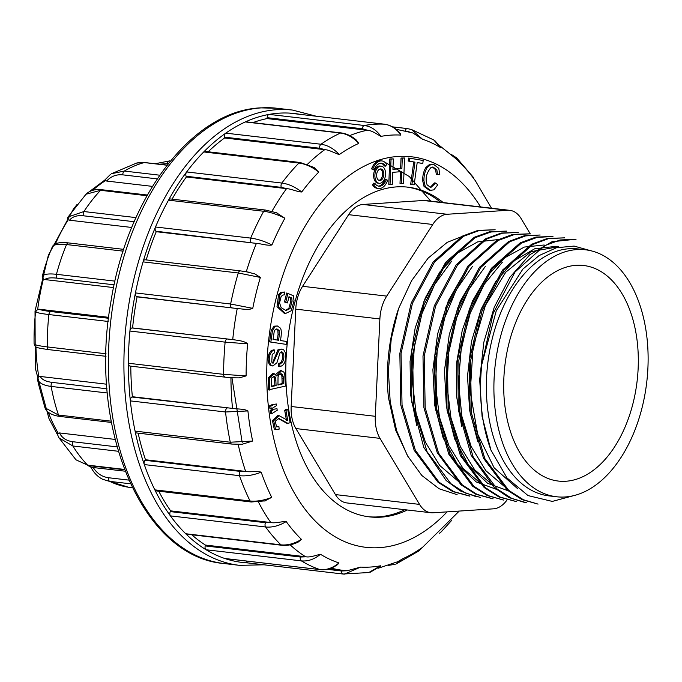 <?xml version="1.0" encoding="UTF-8"?>
<svg xmlns="http://www.w3.org/2000/svg" width="682" height="682" viewBox="0 0 682 682"><rect width="100%" height="100%" fill="white"/><g stroke="black" fill="none" stroke-linecap="round" stroke-linejoin="round"><path stroke-width="1.02" d="M530.298 233.917L521.176 218.683A31.918 19.582 96.7 0 0 509.855 210.354A31.918 19.582 96.7 0 0 507.655 210.295L447.145 214.267A31.918 19.582 96.7 0 0 432.746 224.48L386.72 296.116A31.918 19.582 96.7 0 0 379.883 318.954L375.288 416.301A31.918 19.582 96.7 0 0 380.01 438.373L419.549 504.399A31.918 19.582 96.7 0 0 430.871 512.736A31.918 19.582 96.7 0 0 433.07 512.787L493.572 508.823A31.918 19.582 96.7 0 0 506.726 500.409M467.554 234.344L447.256 242.315L428.143 258.128L411.604 280.686L398.595 308.537A133.766 82.062 96.7 0 0 388.425 397.64L395.62 430.044L408.151 456.983M404.869 509.701A165.973 101.814 -83.3 0 1 368.263 516.717M406.711 187.03A165.973 101.814 -83.3 0 1 440.725 202.29M430.871 512.736L346.746 502.924A31.918 19.582 -83.3 0 1 335.425 494.586L419.549 504.399M380.01 438.373L295.886 428.56L335.425 494.586M295.886 428.56A31.918 19.582 -83.3 0 1 291.163 406.489L375.288 416.301M379.883 318.954L295.758 309.142L291.163 406.489M295.758 309.142A31.918 19.582 -83.3 0 1 302.595 286.304L386.72 296.116M432.746 224.48L348.621 214.668L302.595 286.304M348.621 214.668A31.918 19.582 -83.3 0 1 363.02 204.455L447.145 214.267M507.655 210.295L423.531 200.482L363.02 204.455M423.531 200.482A31.918 19.582 -83.3 0 1 425.73 200.542L509.855 210.354M638.122 368.877A108.523 66.572 -83.3 0 1 558.439 481.074A108.523 66.572 -83.3 0 1 504.885 365.569A108.523 66.572 -83.3 0 1 583.579 265.494A108.523 66.572 -83.3 0 1 638.122 368.877M647.9 368.237A124.329 76.265 -83.3 0 1 556.606 496.769A124.329 76.265 -83.3 0 1 495.26 364.444A124.329 76.265 -83.3 0 1 585.412 249.791A124.329 76.265 -83.3 0 1 647.9 368.237M497.911 239.587L477.647 241.897L457.793 252.92L439.899 271.939L425.355 297.753L415.125 328.315L410.061 361.511L410.632 394.776L416.787 425.756M457.954 481.032L439.771 465.525L425.491 442.371L416.088 413.275L412.278 380.403L414.349 346.277L422.039 313.464L434.707 284.394L451.458 261.385M464.365 272.826L448.441 300.523L437.631 333.83L432.891 369.78L434.784 405.517L443.13 437.87L457.358 464.169L476.207 481.935L498.013 489.923M481.057 483.717L463.104 468.474L448.901 445.73L439.472 417.162L435.457 384.929L437.171 351.358L444.306 318.835L456.318 289.841L472.421 266.44M476.462 273.456L460.248 301.163L449.285 334.47L444.476 370.624L446.36 406.429L454.681 438.986L468.781 465.371L487.639 483.325L509.573 491.287M492.864 485.115L474.706 469.864L460.444 446.795L450.955 417.904L446.991 385.364L448.841 351.358L456.292 318.63L468.815 289.5L485.396 266.347M544.159 244.991L524.322 247.063L504.868 257.719L487.178 275.988L472.617 300.779L462.234 330.395L456.659 362.705L456.463 395.517L461.654 426.344M504.595 486.633L485.823 470.674L471.16 446.488L461.816 416.08L458.483 381.826L461.424 346.567L470.239 313.089L484.331 284.164L502.395 262.161M555.719 246.39L534.577 248.819L514.04 260.848L495.737 281.504L481.16 309.082L471.467 341.503L467.502 376.183L469.642 410.428L477.724 441.467M517.706 488.755L494.126 467.792L477.639 434.084L470.273 391.971L473.052 347.164L485.422 305.425L505.729 272.229L531.133 251.624L558.302 246.748M556.606 496.769L549.095 495.899A124.329 76.265 -83.3 0 1 487.741 363.574A124.329 76.265 -83.3 0 1 577.901 248.913L585.412 249.791M577.313 494.663L552.292 501.415L528.03 495.584L506.99 477.937L490.938 450.103L482.097 416.557L479.685 379.686L483.819 342.262L494.245 307.241L509.948 277.242L529.769 254.778L551.977 241.743L576.085 239.203L560.118 239.97L544.236 245.87L515.038 271.982L493.086 313.515L481.833 364.299L496.3 310.651L522.864 269.092L539.121 255.554L556.461 247.745L574.091 246.083L591.064 250.805M538.055 504.1L522.088 499.65L507.357 490.196L483.529 458.278L470.154 413.053L469.156 361.409L480.554 311.239L502.489 270.132L531.602 244.267L547.424 238.444L564.526 237.847L548.678 238.589L532.889 244.403L503.836 270.174L481.935 311.282L470.418 361.52L471.518 413.275L484.8 458.517L508.653 490.307L523.401 499.753L538.055 504.109M524.663 502.455L508.942 497.57L494.433 487.783L471.185 455.337L458.33 409.891L457.758 358.51L469.412 308.92L491.39 268.282L520.255 242.818L535.975 237.072L552.966 236.501M516.189 501.56L498.968 496.965L484.22 487.579L460.418 455.653L447.068 410.411L446.079 358.741L457.477 308.417L479.455 267.335L508.516 241.573L524.33 235.742L540.144 235.017M503.376 499.966L487.391 495.601L472.609 486.206L448.833 454.246L435.474 409.047L434.46 357.428L445.892 307.181L467.903 266.074L496.965 240.209L512.77 234.395L529.837 233.807M493.06 498.866L475.848 494.271L461.041 484.834L437.273 452.746L423.906 407.623L422.993 355.961L434.298 305.86L456.249 264.727L485.354 238.879L501.159 233.056L518.277 232.46L502.455 233.193L486.624 239.032L457.622 264.838L435.627 305.962L424.213 356.055L425.184 407.734L438.56 453.129L462.387 485.055L477.136 494.433L493.069 498.781M475.635 496.487L460.214 490.869L446.13 480.503L423.752 447.307L411.723 401.817L411.766 350.898L423.692 301.964L445.721 262.229L474.348 237.234L489.872 231.658L506.717 231.104M469.941 496.172L452.712 491.552L437.955 482.191L414.153 450.248L400.786 405.023L399.848 353.395L411.203 303.081L433.189 261.948L462.26 236.16L478.056 230.371L495.149 229.757L479.344 230.499L463.53 236.304L434.443 262.229L412.448 303.302L401.042 353.498L402.039 405.099L415.372 450.299L439.14 482.276L453.956 491.688L469.949 496.061M398.595 308.537L391.246 338.945L388.373 370.607L390.198 401.817L396.668 430.726L407.427 455.695L421.8 475.456L439.123 488.755L457.119 494.672M506.7 231.232L490.852 231.999L475.047 237.728L446.011 263.448L424.034 304.547L412.593 354.87L413.616 406.557L427.034 451.654L450.828 483.657L465.542 493.069L480.239 497.374M529.829 233.866L513.998 234.668L498.184 240.448L469.063 266.236L447.128 307.343L435.738 357.479L436.719 409.072L450.086 454.314L473.896 486.275L488.644 495.754L503.367 500.068M540.144 235.009L525.549 235.904L509.769 241.709L480.674 267.557L458.73 308.758L447.29 358.911L448.287 410.504L461.637 455.712L485.413 487.69L500.179 497.093L516.189 501.534M552.957 236.526L537.126 237.379L521.312 243.21L492.259 268.836L470.273 309.96L458.841 360.258L459.856 411.937L473.231 457.128L497.101 488.977L511.832 498.431L526.487 502.762M490.938 450.103A133.766 82.062 -83.3 0 1 481.833 364.299M287.727 409.294L285.928 410.428L287.727 420.419L279.126 415.67L273.67 420.717L275.511 429.225L276.73 429.694L279.151 429.149L278.887 426.455L276.44 426.77L275.375 421.126L278.87 418.501L287.838 423.292L290.148 422.763L287.727 409.294L286.474 409.149L284.675 410.274L286.474 420.274M278.265 418.484L286.585 423.147L287.838 423.292M278.887 426.455L276.5 426.796M279.126 415.67L277.872 415.526L272.425 420.572L274.258 429.08L276.73 429.694M270.166 410.615L270.515 413.556L271.768 413.701L277.199 410.308L277.003 408.731L272.715 409.379L270.166 410.615L271.419 410.769L271.768 413.701M269.595 405.858L269.944 408.799L271.197 408.944L276.628 405.56L276.44 404.017L272.144 404.622L269.595 405.858L270.848 406.003L271.197 408.944M274.113 373.625L272.86 373.48L268.452 377.64L268.265 389.908L285.34 386.123L284.795 374.392L283.951 372.21L281.589 370.752L276.619 375.893L274.113 373.625L269.705 377.785L269.518 390.061M281.589 370.752L280.336 370.607L275.698 374.418M281.095 351.861L282.416 354.06C282.936 357.7 282.339 360.565 280.626 362.654L278.631 363.668L278.657 366.405L279.91 366.549C284.479 365.467 286.295 360.846 285.349 352.696L283.772 349.892L281.964 349.022L279.16 350.028L273.09 363.233L271.726 362.116L272.203 354.435L274.548 352.79L274.539 350.011L273.286 349.866L270.745 351.068L268.93 354.026C267.574 358.664 267.898 362.338 269.893 365.058L272.843 366.021L276.926 362.747L280.149 352.466L281.751 351.81L282.791 352.355L283.669 354.205C284.189 357.845 283.593 360.71 281.879 362.798L279.884 363.813L279.91 366.549M281.964 349.022L277.906 349.883L272.493 363.02M269.595 341.895L286.338 344.401L286.721 341.494L280.421 340.531C281.513 334.879 281.581 330.796 280.617 328.281L277.369 325.979L275.306 326.337L272.502 330.455L271.248 330.31L269.595 341.895L286.338 344.401M277.369 325.979L274.053 326.184L271.248 330.31M291.726 298L292.109 301.112L290.097 308.554L286.005 310.532L281.18 307.701L279.552 302.91L281.078 296.661L282.604 295.118L284.65 294.769L284.795 292.015L282.007 292.484L279.85 294.718L278.256 306.806L285.536 313.498L291.171 310.804L294.036 300.788L293.379 295.715L286.696 293.004L284.488 301.973L287.463 302.936L288.998 296.713L291.726 298L290.472 297.855L290.856 300.967L288.844 308.409L285.366 310.421M284.795 292.015L280.754 292.339L278.606 294.573L277.003 306.661L284.283 313.353L285.536 313.498M288.904 297.105L290.472 297.855M374.861 183.313L373.617 183.168L372.534 184.89A13.887 8.516 96.7 0 0 377.368 188.368L378.621 188.513A13.887 8.516 96.7 0 0 387.623 180.38L386.387 179.434A11.568 7.093 -83.3 0 1 378.885 186.203A11.568 7.093 -83.3 0 1 374.861 183.313L373.787 185.035A13.887 8.516 96.7 0 0 378.621 188.513M386.387 179.434L385.134 179.289A11.568 7.093 -83.3 0 1 378.271 186.084M433.377 164.183L429.686 164.294L425.926 167.422C423.71 170.969 422.627 175.376 422.661 180.653L424.025 186.433L429.541 190.414L433.854 189.869L437.716 184.831L435.781 183.066L430.751 187.55L427.145 184.856C424.997 178.906 426.301 173.1 431.058 167.431L433.104 167.064L436.855 169.869L437.554 174.498L439.822 174.677L438.79 168.377L433.377 164.183L430.939 164.439L427.179 167.567C424.963 171.114 423.88 175.53 423.914 180.798L425.278 186.578L430.794 190.559M432.49 167.039L435.602 169.724L436.301 174.353L437.554 174.498M435.781 183.066L434.528 182.912L430.12 187.414M381.229 166.152L379.976 166.007A8.627 5.294 96.7 0 0 373.719 173.961A8.627 5.294 96.7 0 0 377.981 183.134L379.226 183.279A8.627 5.294 96.7 0 0 379.823 183.296A8.627 5.294 96.7 0 0 385.535 174.848A8.627 5.294 96.7 0 0 381.229 166.152A8.627 5.294 96.7 0 0 374.972 174.106A8.627 5.294 96.7 0 0 379.226 183.279M409.839 158.207L408.586 158.062L408.177 161.037L413.727 161.992L410.666 184.302L412.891 184.686L414.145 184.831L417.205 162.521L422.78 163.484L423.19 160.5L409.839 158.207L409.43 161.191L414.98 162.145L411.919 184.447L414.145 184.831M417.196 162.589L422.78 163.484M393.335 158.915L389.806 158.957L388.774 184.353L392.312 184.31L392.798 172.341L401.749 171.6L401.263 183.569L403.548 183.373L404.579 157.985L402.295 158.173L401.868 168.599L392.917 169.341L393.335 158.915L391.05 159.102L390.027 184.498M404.579 157.985L401.042 158.028L400.615 168.454L392.926 169.093M400.496 171.455L400.01 183.424L401.263 183.569M380.94 163.203A11.568 7.093 -83.3 0 1 384.341 165.973L385.594 166.127L386.668 164.396A13.887 8.516 96.7 0 0 381.835 160.926A13.887 8.516 96.7 0 0 372.832 169.059L374.068 170.006A11.568 7.093 -83.3 0 1 381.57 163.228A11.568 7.093 -83.3 0 1 385.594 166.127M381.835 160.926L380.59 160.773A13.887 8.516 96.7 0 0 371.579 168.914L374.068 170.006M407.376 509.991A165.973 101.814 -83.3 0 1 380.948 517.161A165.973 101.814 -83.3 0 1 369.508 516.879A165.973 101.814 -83.3 0 1 287.608 340.224A165.973 101.814 -83.3 0 1 407.972 187.166A165.973 101.814 -83.3 0 1 443.232 202.58M343.02 574.014L247.975 562.931A3.188 1.961 -83.3 0 1 247.898 562.923A3.188 1.961 -83.3 0 1 246.373 561.03M225.222 558.532A3.188 1.961 -83.3 0 1 224.966 558.532A3.188 1.961 -83.3 0 1 224.71 558.473A225.981 138.625 96.7 0 0 247.933 562.923M130.236 366.072A3.188 1.961 -83.3 0 1 130.015 366.063A3.188 1.961 -83.3 0 1 128.404 363.25A225.981 138.625 96.7 0 0 130.347 400.888A225.981 138.625 96.7 0 0 135.087 431.118L230.286 442.217A3.188 1.961 96.7 0 0 231.803 444.076L136.605 432.968A3.188 1.961 -83.3 0 1 135.087 431.118A225.981 138.625 96.7 0 0 144.303 464.578A225.981 138.625 96.7 0 0 154.84 489.864L250.038 500.972A3.188 1.961 96.7 0 0 251.274 501.995L156.076 490.895A3.188 1.961 -83.3 0 1 154.84 489.864A225.981 138.625 96.7 0 0 170.415 515.882A225.981 138.625 96.7 0 0 185.726 533.75L280.924 544.85A3.188 1.961 96.7 0 0 281.726 545.259L186.518 534.159A3.188 1.961 -83.3 0 1 185.726 533.75A225.981 138.625 96.7 0 0 206.143 549.769A3.188 1.961 -83.3 0 1 205.188 545.915L300.387 557.024L306.073 556.793L205.401 545.063A222.153 136.272 -83.3 0 1 191.778 534.765M205.188 545.915L205.401 545.063M271.325 522.6C275.119 523.401 281.837 521.44 286.21 521.568C279.117 525.839 272.254 527.638 265.613 526.981L170.415 515.882A3.188 1.961 -83.3 0 1 170.295 511.602L265.494 522.71L271.325 522.6L170.653 510.861A222.153 136.272 -83.3 0 1 158.753 491.202M170.295 511.602L170.653 510.861M246.159 471.484C249.893 472.259 257.003 470.947 261.215 472.174C253.389 475.201 246.151 476.368 239.501 475.678L144.303 464.578A3.188 1.961 -83.3 0 1 145.019 460.299L240.217 471.398L246.159 471.484L145.488 459.745A222.153 136.272 -83.3 0 1 138.131 433.147M145.019 460.299L145.488 459.745M233.039 408.45C236.722 409.166 244.071 408.697 247.916 410.931L225.546 411.988L130.347 400.888A3.188 1.961 -83.3 0 1 131.831 397.018L233.039 408.45L132.368 396.711A222.153 136.272 -83.3 0 1 130.791 366.157M131.831 397.018L132.368 396.711M132.035 327.965L233.253 339.67L132.581 327.923A222.153 136.272 -83.3 0 1 137.082 296.858L237.754 308.596L136.571 296.619A3.188 1.961 -83.3 0 1 135.437 292.919A225.981 138.625 96.7 0 0 129.921 331.043A3.188 1.961 -83.3 0 1 132.035 327.965L132.581 327.923M137.082 296.858L136.571 296.619M146.178 259.893A222.153 136.272 -83.3 0 1 156.238 231.701L256.909 243.448L155.82 231.207A3.188 1.961 -83.3 0 1 155.505 226.995A225.981 138.625 96.7 0 0 143.067 261.879A3.188 1.961 -83.3 0 1 145.215 259.782L240.414 270.882A3.188 1.961 96.7 0 0 238.274 272.979L143.067 261.879A225.981 138.625 96.7 0 0 135.437 292.919L230.635 304.019L252.758 308.349C248.615 310.301 241.513 308.793 237.754 308.596M156.238 231.701L155.82 231.207M172.077 199.153A222.153 136.272 -83.3 0 1 186.399 176.953L287.071 188.701L281.308 187.362L186.109 176.254A3.188 1.961 -83.3 0 1 186.638 171.941A225.981 138.625 96.7 0 0 168.505 200.167A3.188 1.961 -83.3 0 1 170.287 198.939L265.486 210.047A3.188 1.961 96.7 0 0 263.704 211.267L168.505 200.167A225.981 138.625 96.7 0 0 155.505 226.995L250.703 238.103C257.344 238.939 264.42 241.232 271.93 244.974C267.514 245.955 260.737 243.585 256.909 243.448M186.399 176.953L186.109 176.254M208.18 151.771A222.153 136.272 -83.3 0 1 224.6 137.969L325.263 149.725L319.67 148.241L224.472 137.142A3.188 1.961 -83.3 0 1 225.785 133.143A225.981 138.625 96.7 0 0 203.73 151.941A3.188 1.961 -83.3 0 1 205.009 151.404L300.216 162.504A3.188 1.961 96.7 0 0 298.929 163.049L203.73 151.941A225.981 138.625 96.7 0 0 186.638 171.941L281.837 183.049C288.46 183.918 295.101 186.894 301.751 191.983C297.284 191.872 290.958 188.812 287.071 188.701M224.6 137.969L224.472 137.142M252.92 122.624A222.153 136.272 -83.3 0 1 267.105 118.574L367.769 130.322L362.347 128.787L267.148 117.679A3.188 1.961 -83.3 0 1 269.126 114.397A225.981 138.625 96.7 0 0 245.298 121.942A3.188 1.961 -83.3 0 1 245.997 121.822L341.196 132.922A3.188 1.961 96.7 0 0 340.497 133.041L245.298 121.942A225.981 138.625 96.7 0 0 225.785 133.143L320.992 144.243C327.59 145.138 333.694 148.574 339.304 154.567C334.99 153.356 329.227 149.844 325.263 149.725M267.105 118.574L267.148 117.679M300.25 114.371A225.981 138.625 96.7 0 0 289.151 113.084A3.188 1.961 -83.3 0 1 289.228 113.084A3.188 1.961 -83.3 0 1 289.304 113.101M475.328 180.687L475.252 180.602A217.047 133.143 96.7 0 0 460 162.802L457.417 159.938L440.043 145.999M440.836 147.252L441.007 147.9A217.047 133.143 96.7 0 0 422.499 139.222L412.823 132.956L395.944 129.222M400.036 133.322L400.854 135.079A217.047 133.143 96.7 0 0 380.914 136.383C376.958 134.158 371.784 130.484 367.769 130.322M356.319 140.049L358.741 143.408A217.047 133.143 96.7 0 0 339.304 154.567M313.66 167.201L318.775 172.06A217.047 133.143 96.7 0 0 301.751 191.983M276.184 212.588L284.88 218.24A217.047 133.143 96.7 0 0 271.93 244.974M246.782 271.871L254.846 273.9L260.362 277.429A217.047 133.143 96.7 0 0 252.758 308.349M233.253 339.67C236.893 340.309 244.301 340.787 247.626 343.822A217.047 133.143 96.7 0 0 246.108 375.91L239.203 377.879L231.454 377.777M247.916 410.931A217.047 133.143 96.7 0 0 252.647 441.041L241.948 444.314M261.215 472.174A217.047 133.143 96.7 0 0 271.717 497.366L264.633 501.014M286.21 521.568A217.047 133.143 96.7 0 0 301.453 539.377L298.111 542.139C292.493 544.765 287.028 545.805 281.726 545.259M306.073 556.793C309.935 557.586 316.133 555.225 320.455 554.278A217.047 133.143 96.7 0 0 338.954 562.948L337.641 564.568C332.04 568.541 326.218 570.22 320.165 569.632L224.966 558.532M327.087 569.308L341.494 570.987L347.147 570.74L360.599 567.1A217.047 133.143 96.7 0 0 370.548 567.04A217.047 133.143 96.7 0 0 380.547 565.787L380.189 566.478M378.16 568.251L397.708 561.729L402.712 558.771A217.047 133.143 96.7 0 0 422.149 547.612L422.26 547.595M400.854 135.079C396.43 128.719 390.922 125.087 384.35 124.184L289.151 113.084A225.981 138.625 96.7 0 0 279.168 113.161A225.981 138.625 96.7 0 0 269.126 114.397L364.324 125.497C370.906 126.4 376.43 130.023 380.914 136.383M320.455 554.278C314.325 559.317 307.957 561.516 301.342 560.868L206.143 549.769A225.981 138.625 96.7 0 0 224.71 558.473L319.909 569.581C326.525 570.22 332.876 568.012 338.954 562.948M247.626 343.822L225.12 342.142L129.921 331.043A225.981 138.625 96.7 0 0 128.404 363.25L223.602 374.358L246.108 375.91M455.857 157.158L456.676 157.9M451.152 154.311L456.684 157.917L460 162.802M411.408 129.495L407.359 128.583A3.188 1.961 96.7 0 1 407.606 128.642L411.417 129.495L433.778 139.963M411.476 129.512L422.499 139.222M441.007 147.9L433.701 139.929M409.311 131.924L405.313 130.918M358.741 143.408C353.182 137.389 347.104 133.936 340.497 133.041A225.981 138.625 -83.3 0 0 320.992 144.243A3.188 1.961 96.7 0 0 319.67 148.241M318.775 172.06C312.168 166.92 305.553 163.919 298.929 163.049A225.981 138.625 -83.3 0 0 281.837 183.049A3.188 1.961 96.7 0 0 281.308 187.362M284.88 218.24C277.404 214.429 270.345 212.111 263.704 211.267A225.981 138.625 -83.3 0 0 250.703 238.103A3.188 1.961 96.7 0 0 251.019 242.315M260.362 277.429L238.274 272.979A225.981 138.625 -83.3 0 0 230.635 304.019A3.188 1.961 96.7 0 0 231.769 307.718M227.029 408.126A3.188 1.961 96.7 0 0 225.546 411.988A225.981 138.625 -83.3 0 0 230.286 442.217L252.647 441.041M240.217 471.398A3.188 1.961 96.7 0 0 239.501 475.678A225.981 138.625 -83.3 0 0 250.038 500.972C256.688 501.654 263.917 500.452 271.717 497.366M265.494 522.71A3.188 1.961 96.7 0 0 265.613 526.981A225.981 138.625 -83.3 0 0 280.924 544.85C287.557 545.515 294.402 543.682 301.453 539.377M368.774 572.539L380.547 565.787M360.599 567.1L344.427 574.133L343.174 574.031A3.188 1.961 96.7 0 1 343.089 574.022L247.898 562.923M418.509 551.15L422.149 547.612M402.712 558.771L396.421 563.818M388.092 565.429L395.21 564.312M442.652 530.161L441.101 531.969M430.777 201.13L409.294 176.527L384.23 161.805M231.957 377.837L242.178 442.388M372.832 169.059L371.579 168.914M402.295 158.173L401.042 158.028M401.868 168.599L400.615 168.454M391.05 159.102L389.806 158.957M411.919 184.447L410.666 184.302M409.43 161.191L408.177 161.037M414.98 162.145L413.727 161.992M379.959 180.517A5.831 3.572 96.7 0 0 383.813 174.805A5.831 3.572 96.7 0 0 380.906 168.931A5.831 3.572 96.7 0 0 376.677 174.302A5.831 3.572 96.7 0 0 379.55 180.508A5.831 3.572 96.7 0 0 379.959 180.517M378.936 180.338A5.831 3.572 96.7 0 0 382.525 174.984A5.831 3.572 96.7 0 0 380.266 168.948M373.787 185.035L372.534 184.89M287.949 293.149L285.741 302.126L287.463 302.936M285.741 302.126L284.488 301.973M276.474 328.98L277.855 330.344L278.077 334.453L277.344 340.113M279.33 334.598L278.597 340.258L273.056 339.414L274.275 331.128L275.426 329.432L277.088 328.98L279.108 330.489L279.33 334.598L278.077 334.453M272.502 330.455L270.848 342.04M279.884 363.813L278.631 363.668M274.539 350.011L271.999 351.213L270.183 354.171C268.827 358.809 269.143 362.483 271.138 365.202L272.843 366.021M273.542 376.447L274.479 377.981L274.846 385.381L271.3 386.268M276.099 385.526L271.317 386.72L271.351 379.004L272.135 377.317L274.906 376.669L275.733 378.126L276.099 385.526L274.846 385.381M274.224 376.404L273.653 376.524M283.149 376.353L283.405 383.71L277.966 385.066L278.026 376.788L278.904 374.827L281.768 373.924L283.149 376.353L281.896 376.208L282.152 383.565L277.958 384.614M283.405 383.71L282.152 383.565M281.223 373.762L280.609 373.787M280.515 373.779L281.896 376.208M276.44 404.017L272.144 404.622M273.397 404.767L270.848 406.003M277.003 408.731L272.715 409.379M273.968 409.524L271.419 410.769M285.928 410.428L284.675 410.274M277.088 426.983L276.44 426.77M44.969 407.836L38.405 383.744A152.572 93.596 -83.3 0 1 37.408 378.51L38.78 376.583L40.264 376.464L106.69 384.213M58.933 437.784L57.1 433.667L59.496 432.942L115.07 439.421M88.669 465.593A153.203 93.98 96.7 0 0 91.814 467.375L125.104 471.185M35.319 346.413L34.1 343.941A152.572 93.596 -83.3 0 1 35.617 311.742L37.706 309.372L39.283 309.236L108.685 317.326M113.562 287.574L44.833 279.56L43.384 279.074L42.216 276.534A152.572 93.596 -83.3 0 1 52.267 246.944L52.326 246.824C52.54 246.91 53.486 241.036 68.515 242.92L123.706 249.365M131.745 227.464L69.53 220.209L68.149 219.792L67.458 218.061L68.047 217.021L67.458 218.061M152.436 186.382L106.673 181.045L104.823 180.116M108.208 321.461L48.891 314.547C40.801 313.575 36.376 312.646 35.617 311.742M34.1 343.941C34.85 344.964 39.275 345.962 47.365 346.933L106.06 353.779M123.127 251.147L66.546 244.548C58.43 243.679 53.673 244.471 52.267 246.944M42.216 276.534C43.58 274.173 48.32 273.431 56.436 274.3L114.96 281.129M146.971 195.717L100.586 190.312L85.983 194.242M68.064 216.995L83.903 211.539L135.974 217.609M167.047 165.223L144.294 162.572L136.605 163.075M110.544 174.328L104.491 180.346M111.516 173.705L124.329 171.063L159.733 175.197M130.475 483.802L109.7 481.373L102.718 479.318C97.637 476.761 93.724 472.72 90.962 467.204M102.667 479.293L101.644 478.747M128.531 487.238L132.325 487.69L128.531 487.238M118.293 451.271L72.846 445.977L58.976 437.853M75.966 459.813L87.628 465.133L124.422 469.429M107.372 392.994L51.141 386.43C43.043 385.373 38.465 382.73 37.408 378.51M44.952 407.785L58.499 415.04L111.175 421.178M480.571 206.936A196.612 120.612 96.7 0 0 279.697 285.306A196.612 120.612 96.7 0 0 379.516 547.646A196.612 120.612 96.7 0 0 447.111 511.867M223.986 563.528C141.822 556.913 88.208 427.785 110.799 302.518C126.861 197.61 191.932 110.765 260.567 107.867L277.088 108.276A229.169 140.586 96.7 0 0 261.291 107.884A229.169 140.586 96.7 0 0 109.632 332.398A229.169 140.586 96.7 0 0 223.986 563.528L239.51 565.344A229.169 140.586 -83.3 0 1 125.156 334.214A229.169 140.586 -83.3 0 1 276.807 109.691A229.169 140.586 -83.3 0 1 292.604 110.083L316.363 116.255M329.304 568.745L342.969 570.34A222.153 136.272 -83.3 0 1 331.179 568.097M305.553 556.742A222.153 136.272 -83.3 0 1 290.123 544.824M270.797 522.548A222.153 136.272 -83.3 0 1 258.452 502.029M245.639 471.424A222.153 136.272 -83.3 0 1 238.188 444.417M232.519 408.39A222.153 136.272 -83.3 0 1 230.934 377.743M232.733 339.61A222.153 136.272 -83.3 0 1 237.225 308.537M246.279 271.743A222.153 136.272 -83.3 0 1 256.389 243.38M271.956 211.301A222.153 136.272 -83.3 0 1 286.551 188.633M307.463 164.302A222.153 136.272 -83.3 0 1 324.751 149.656M349.738 135.599A222.153 136.272 -83.3 0 1 367.248 130.253M392.457 126.843L407.359 128.583A3.188 1.961 96.7 0 0 405.168 130.876M362.347 128.787A3.188 1.961 96.7 0 1 364.324 125.497A225.981 138.625 -83.3 0 1 384.35 124.184A3.188 1.961 96.7 0 1 384.435 124.192L289.228 113.084M384.52 124.209A3.188 1.961 96.7 0 0 384.435 124.192C390.624 125.045 395.901 128.173 400.249 133.595M240.797 270.993A3.188 1.961 96.7 0 0 240.414 270.882L248.657 272.169M232.494 377.879L225.213 377.172A3.188 1.961 96.7 0 1 223.602 374.358A225.981 138.625 -83.3 0 1 225.12 342.142A3.188 1.961 96.7 0 1 227.234 339.065M130.015 366.063L225.213 377.172A3.188 1.961 96.7 0 0 225.435 377.18M320.165 569.632A3.188 1.961 96.7 0 1 319.909 569.581A225.981 138.625 -83.3 0 1 301.342 560.868A3.188 1.961 96.7 0 1 300.387 557.024M341.494 570.987A3.188 1.961 96.7 0 0 343.089 574.022L368.843 572.53M436.855 169.869L435.602 169.724M430.939 164.439L429.686 164.294M427.179 167.567L425.926 167.422M423.914 180.798L422.661 180.653M425.278 186.578L424.025 186.433M292.109 301.112L290.856 300.967M290.097 308.554L288.844 308.409M282.007 292.484L280.754 292.339M279.85 294.718L278.606 294.573M279.108 330.489L277.855 330.344M275.306 326.337L274.053 326.184M279.16 350.028L277.906 349.883M271.999 351.213L270.745 351.068M270.183 354.171L268.93 354.026M271.138 365.202L269.893 365.058M282.791 352.355L281.538 352.21M283.669 354.205L282.416 354.06M281.879 362.798L280.626 362.654M275.98 380.82L274.735 380.675M275.733 378.126L274.479 377.981M283.277 378.297L282.024 378.152M282.672 374.81L281.427 374.657M269.705 377.785L268.452 377.64M275.511 429.225L274.258 429.08M279.526 418.637L278.282 418.492M35.941 346.874A153.203 93.98 96.7 0 0 38.78 376.583M48.269 412.295A153.203 93.98 96.7 0 0 58.098 432.976M43.384 279.074A153.203 93.98 96.7 0 0 37.706 309.372M68.149 219.792A153.203 93.98 96.7 0 0 55.413 243.9M105.335 180.739A153.203 93.98 96.7 0 0 92.607 190.363M39.283 309.236C40.673 310.02 44.577 310.796 50.997 311.555A3.188 1.961 -83.3 0 0 48.891 314.547A164.473 100.893 96.7 0 0 47.365 346.933A3.188 1.961 -83.3 0 0 48.976 349.661L106.008 356.311M50.997 311.555L108.574 318.272M49.198 349.661A3.188 1.961 -83.3 0 1 48.976 349.661C33.068 347.411 37.254 347.121 35.097 346.209M68.515 242.92A3.188 1.961 -83.3 0 0 66.546 244.548A164.473 100.893 96.7 0 0 56.436 274.3A3.188 1.961 -83.3 0 0 57.245 278.188C50.818 277.472 46.683 277.932 44.833 279.56M114.141 284.82L57.245 278.188M85.941 194.285C89.854 190.483 95.173 188.965 101.908 189.741A3.188 1.961 -83.3 0 0 100.586 190.312A164.473 100.893 96.7 0 0 83.903 211.539A3.188 1.961 -83.3 0 0 83.536 215.802C77.083 215.128 72.42 216.595 69.53 220.209M134.166 221.71L83.536 215.802M137.517 162.862L144.763 162.538A3.188 1.961 -83.3 0 0 144.294 162.572A164.473 100.893 96.7 0 0 124.329 171.063A3.188 1.961 -83.3 0 0 122.854 174.865C116.383 174.217 110.987 176.28 106.673 181.045M157.235 178.88L122.854 174.865M169.716 160.901L155.07 163.74M168.326 163.595L159.119 164.209M167.431 163.492A3.188 1.961 -83.3 0 1 169.69 160.901M93.17 467.46C96.972 473.453 102.104 476.88 108.574 477.741A3.188 1.961 -83.3 0 0 109.7 481.373A164.473 100.893 96.7 0 0 128.983 487.298M108.574 477.741L128.804 480.102M59.496 432.942C61.977 437.955 66.435 440.879 72.88 441.731A3.188 1.961 -83.3 0 0 72.846 445.977A164.473 100.893 96.7 0 0 87.628 465.133A3.188 1.961 -83.3 0 0 88.455 465.567L124.559 469.779M72.88 441.731L117.031 446.881M40.264 376.464C41.883 379.627 45.907 381.605 52.326 382.414A3.188 1.961 -83.3 0 0 51.141 386.43A164.473 100.893 96.7 0 0 58.499 415.04A3.188 1.961 -83.3 0 0 59.897 416.446L111.405 422.448M52.326 382.414L107.014 388.8M487.818 238.41L486.351 238.24M558.319 246.628L555.728 246.33M277.088 108.276L292.604 110.083M475.363 180.747L491.5 208.215M459.225 511.074L422.149 547.731M342.969 570.34L347.147 570.74M264.045 564.807L239.51 565.344M456.625 157.832L473.623 177.661M434.98 140.782L440.998 147.534M341.196 132.922C346.72 133.655 351.886 136.144 356.72 140.398M300.216 162.504L314.291 167.567M265.486 210.047L276.986 212.869M242.69 444.28L231.803 444.076M265.366 500.835L251.274 501.995M380.3 566.367L370.207 572.215M418.543 551.133L396.336 563.869M422.277 547.561L419.234 550.604M451.748 520.298L441.373 531.704M439.515 533.239L441.433 531.645M91.03 467.264L87.825 465.482M57.365 434.468L49.01 418.68L35.259 368.101L35.029 311.009L48.362 255.238L73.468 208.973L77.143 204.37M89.129 191.83L104.551 180.27M86.068 194.14L68.029 217.055M101.908 189.741L147.346 195.035M136.681 163.032L111.345 173.782M144.763 162.538L167.107 165.146M102.539 479.241L128.54 487.238M58.891 437.725L76.086 459.958M59.897 416.446C51.73 415.304 46.743 412.405 44.944 407.759"/></g></svg>
